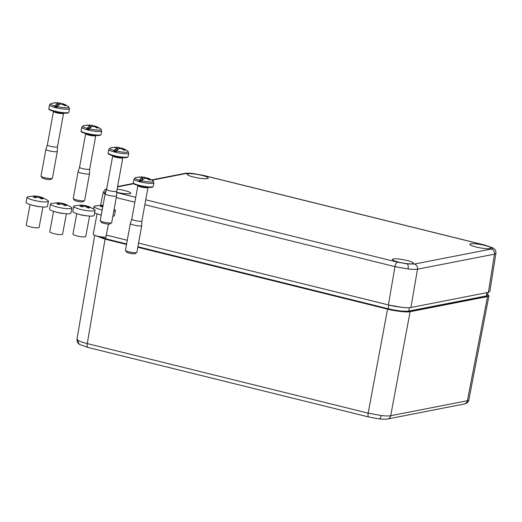 <?xml version="1.0" encoding="UTF-8"?>
<svg xmlns="http://www.w3.org/2000/svg" width="522" height="522" viewBox="0 0 522 522"><rect width="100%" height="100%" fill="white"/><g stroke="black" fill="none" stroke-linecap="round" stroke-linejoin="round"><path stroke-width="0.78" d="M111.584 222.816L109.927 223.938A4.352 0.685 -169.7 0 1 104.008 223.396A4.352 0.685 -169.7 0 1 101.477 222.398L100.315 220.767A5.801 0.913 10.3 0 0 103.695 222.098A5.801 0.913 10.3 0 0 111.584 222.816A5.801 0.913 10.3 0 0 111.682 222.685L116.55 195.92A5.801 0.913 -169.7 0 1 116.55 195.92A5.801 0.913 -169.7 0 1 108.563 195.326A5.801 0.913 -169.7 0 1 105.137 193.845A5.801 0.913 -169.7 0 1 105.137 193.825L106.599 189.447A5.148 0.809 -169.7 0 1 106.599 189.434M105.137 193.845L100.27 220.617A5.801 0.913 10.3 0 0 100.315 220.767M109.64 190.771A5.148 0.809 -169.7 0 1 106.599 189.453L112.687 155.921A5.148 0.809 -169.7 0 0 115.734 157.239A5.148 0.809 -169.7 0 0 122.82 157.761L116.726 191.293A5.148 0.809 -169.7 0 1 116.726 191.293A5.148 0.809 -169.7 0 1 109.64 190.771M127.844 151.204L128.745 153.116A10.146 1.592 -169.7 0 1 114.775 152.085A10.146 1.592 -169.7 0 1 108.772 149.488L110.292 148.013A9.37 1.475 10.3 0 0 114.181 150.48L113.835 151.119A9.983 1.566 10.3 0 0 114.957 151.413A9.983 1.566 10.3 0 0 116.145 151.693L116.504 151.054A9.37 1.475 10.3 0 0 125.541 152.267A9.37 1.475 10.3 0 0 127.844 151.204L127.844 151.204A20.299 20.299 0 0 0 122.037 148.235A20.26 7.458 103.9 0 0 121.541 148.124A2.884 0.45 -169.7 0 1 122.187 148.502A20.26 18.564 -101 0 1 125.247 150.049A20.286 6.355 -60.1 0 0 124.216 150.251A20.26 18.564 -101 0 0 121.163 148.698A2.884 0.45 -169.7 0 1 119.525 148.516A20.26 7.458 103.9 0 0 117.998 149.546A20.286 17.076 -127.9 0 0 117.985 149.54A20.267 7.438 104.4 0 0 116.504 151.054M120.269 148.626L120.438 148.026A20.286 18.766 -61.1 0 0 120.438 148.026A20.26 7.458 103.9 0 0 119.316 147.556A20.26 7.458 103.9 0 0 119.186 147.537A2.884 0.45 -169.7 0 0 117.548 147.354A20.26 18.564 -101 0 0 115.166 147.263A20.26 18.564 -101 0 0 114.22 147.321A20.286 8.045 -92.6 0 0 114.044 147.328A20.286 8.045 -92.6 0 0 113.196 147.517A20.26 18.564 -101 0 1 116.523 147.55A2.884 0.45 -169.7 0 0 117.169 147.935A20.26 7.458 103.9 0 0 115.643 148.959A20.286 17.076 -127.9 0 0 115.643 148.959A20.267 7.491 -76.6 0 0 114.181 150.48M120.282 148.626L120.451 148.026A20.267 7.491 -76.6 0 1 121.215 148.724M122.031 149.07L122.187 148.502M117.548 147.354L117.3 150.179M117.169 147.935L116.765 150.747M118.892 148.868L119.186 147.537M121.398 148.796L121.541 148.124M113.835 151.119L115.532 150.786L115.649 148.959M115.532 150.786L116.517 151.034M76.773 213.655L72.923 234.104A6.525 1.109 10.7 0 0 76.884 235.905A6.525 1.109 10.7 0 0 84.016 236.936A6.525 1.109 10.7 0 0 85.752 236.518L89.595 216.069M80.91 205.055L74.457 205.851A10.877 1.853 10.7 0 0 73.726 206.34L72.773 211.397A10.877 1.853 10.7 0 0 79.37 214.398A10.877 1.853 10.7 0 0 91.265 216.121A10.877 1.853 10.7 0 0 94.149 215.416L95.095 210.366A10.877 1.853 10.7 0 0 94.599 209.642L89.516 206.81L87.135 206.249A2.375 0.405 -169.3 0 1 87.2 206.366A2.375 0.405 -169.3 0 1 87.167 206.418L89.719 207.919L87.964 207.932L85.412 206.425A2.375 0.405 -169.3 0 1 84.473 206.262L81.869 206.856L79.996 206.203L82.6 205.609A2.375 0.405 -169.3 0 1 82.535 205.492A2.375 0.405 -169.3 0 1 82.567 205.44L80.675 205.055L84.323 205.427A2.375 0.405 -169.3 0 1 85.262 205.596L88.877 206.555M73.726 206.34A10.877 1.853 10.7 0 0 80.323 209.348A10.877 1.853 10.7 0 0 92.211 211.064A10.877 1.853 10.7 0 0 95.095 210.366M80.675 205.055L81.562 205.244M82.398 206.686L82.6 205.609M84.159 206.301L84.323 205.427M85.112 206.379L85.262 205.596M86.946 207.254L87.135 206.249M87.004 207.286L87.167 206.418M97.072 213.85L93.223 234.3A6.525 1.109 10.7 0 0 97.177 236.101A6.525 1.109 10.7 0 0 104.315 237.132A6.525 1.109 10.7 0 0 106.044 236.707L108.426 224.075M94.619 212.911A10.877 1.853 10.7 0 0 101.294 214.986M101.203 205.244L94.75 206.04A10.877 1.853 10.7 0 0 94.019 206.536A10.877 1.853 10.7 0 0 102.214 209.922M102.769 206.856L100.296 206.392L102.893 205.805A2.375 0.405 -169.3 0 1 102.834 205.681A2.375 0.405 -169.3 0 1 102.867 205.629L100.094 205.283L102.606 205.309M113.77 211.201A10.877 1.853 10.7 0 0 115.395 210.555A10.877 1.853 10.7 0 0 114.892 209.831L114.116 209.283M100.968 205.244L101.862 205.433M112.85 216.252A10.877 1.853 10.7 0 0 114.442 215.612L115.395 210.555M102.69 206.882L102.893 205.805M52.337 178.341L50.68 179.457A4.352 0.685 -169.7 0 1 44.768 178.915A4.352 0.685 -169.7 0 1 42.23 177.924L41.068 176.292A5.801 0.913 10.3 0 0 44.455 177.617A5.801 0.913 10.3 0 0 52.337 178.341A5.801 0.913 10.3 0 0 52.435 178.211L57.303 151.445A5.801 0.913 -169.7 0 1 49.316 150.851A5.801 0.913 -169.7 0 1 45.89 149.37A5.801 0.913 -169.7 0 1 45.897 149.351L41.023 176.136A5.801 0.913 10.3 0 0 41.068 176.292M63.612 113.137L57.479 146.819A5.148 0.809 -169.7 0 1 57.479 146.819A5.148 0.809 -169.7 0 1 50.393 146.29A5.148 0.809 -169.7 0 1 47.352 144.979A5.148 0.809 -169.7 0 1 47.358 144.959M68.597 106.729L69.504 108.641A10.146 1.592 -169.7 0 1 55.528 107.604A10.146 1.592 -169.7 0 1 49.531 105.013L51.045 103.539A9.37 1.475 10.3 0 0 54.934 105.999L54.588 106.638A9.983 1.566 10.3 0 0 55.71 106.932A9.983 1.566 10.3 0 0 56.898 107.212L57.257 106.573A9.37 1.475 10.3 0 0 66.294 107.786A9.37 1.475 10.3 0 0 68.597 106.729L68.597 106.729A20.299 20.299 0 0 0 62.797 103.754A20.26 7.458 103.9 0 0 62.301 103.643A2.884 0.45 -169.7 0 1 62.94 104.022A20.26 18.564 -101 0 1 66 105.575A20.286 6.355 -60.1 0 0 64.976 105.77A20.26 18.564 -101 0 0 61.916 104.224A2.884 0.45 -169.7 0 1 60.278 104.041A20.26 7.458 103.9 0 0 58.751 105.066A20.286 17.076 -127.9 0 0 58.745 105.066A20.267 7.438 104.4 0 0 57.257 106.573M61.022 104.146L61.198 103.545A20.286 18.766 -61.1 0 0 61.198 103.545A20.26 7.458 103.9 0 0 60.069 103.082A20.26 7.458 103.9 0 0 59.945 103.062A2.884 0.45 -169.7 0 0 58.307 102.873A20.26 18.564 -101 0 0 55.919 102.782A20.26 18.564 -101 0 0 54.973 102.841A20.286 8.045 -92.6 0 0 54.797 102.854A20.286 8.045 -92.6 0 0 53.949 103.043A20.26 18.564 -101 0 1 57.276 103.075A2.884 0.45 -169.7 0 0 57.922 103.454A20.26 7.458 103.9 0 0 56.396 104.485A20.286 17.076 -127.9 0 0 56.396 104.485A20.267 7.491 -76.6 0 0 54.934 105.999M61.035 104.146L61.204 103.545A20.267 7.491 -76.6 0 1 61.968 104.243M62.784 104.596L62.94 104.022M58.307 102.873L58.059 105.698M57.922 103.454L57.524 106.266M59.652 104.393L59.945 103.062M62.151 104.315L62.301 103.643M54.588 106.638L56.285 106.312L56.402 104.485M56.285 106.312L57.276 106.553M57.479 146.806L57.303 151.426A5.801 0.913 -169.7 0 1 57.303 151.445M84.538 200.65L82.881 201.773A4.352 0.685 -169.7 0 1 76.962 201.231A4.352 0.685 -169.7 0 1 74.431 200.233L73.269 198.608A5.801 0.913 10.3 0 0 76.649 199.933A5.801 0.913 10.3 0 0 84.538 200.65A5.801 0.913 10.3 0 0 84.636 200.526L89.503 173.754A5.801 0.913 -169.7 0 1 81.517 173.16A5.801 0.913 -169.7 0 1 78.091 171.679A5.801 0.913 -169.7 0 1 78.091 171.66L73.224 198.451A5.801 0.913 10.3 0 0 73.269 198.608M89.68 169.108A5.148 0.809 -169.7 0 1 89.68 169.128A5.148 0.809 -169.7 0 1 82.593 168.606A5.148 0.809 -169.7 0 1 79.553 167.288A5.148 0.809 -169.7 0 1 79.553 167.268L78.091 171.66M100.798 129.038L101.699 130.95A10.146 1.592 -169.7 0 1 87.729 129.919A10.146 1.592 -169.7 0 1 81.732 127.322L83.246 125.848A9.37 1.475 10.3 0 0 87.135 128.314L86.789 128.954A9.983 1.566 10.3 0 0 87.911 129.247A9.983 1.566 10.3 0 0 89.099 129.528L89.458 128.888A9.37 1.475 10.3 0 0 98.495 130.102A9.37 1.475 10.3 0 0 100.798 129.038L100.798 129.038A20.299 20.299 0 0 0 94.991 126.07A20.26 7.458 103.9 0 0 94.495 125.959A2.884 0.45 -169.7 0 1 95.141 126.337A20.26 18.564 -101 0 1 98.201 127.883A20.286 6.355 -60.1 0 0 97.17 128.086A20.26 18.564 -101 0 0 94.117 126.533A2.884 0.45 -169.7 0 1 92.479 126.35A20.26 7.458 103.9 0 0 90.952 127.381A20.286 17.076 -127.9 0 0 90.945 127.375A20.267 7.438 104.4 0 0 89.458 128.888M93.223 126.461L93.392 125.861A20.286 18.766 -61.1 0 0 93.392 125.861A20.26 7.458 103.9 0 0 92.27 125.391A20.26 7.458 103.9 0 0 92.14 125.371A2.884 0.45 -169.7 0 0 90.502 125.189A20.26 18.564 -101 0 0 88.12 125.097A20.26 18.564 -101 0 0 87.174 125.156A20.286 8.045 -92.6 0 0 86.998 125.163A20.286 8.045 -92.6 0 0 86.15 125.352A20.26 18.564 -101 0 1 89.477 125.384A2.884 0.45 -169.7 0 0 90.123 125.769A20.26 7.458 103.9 0 0 88.596 126.794A20.286 17.076 -127.9 0 1 88.603 126.8A20.267 7.491 -76.6 0 0 87.135 128.314M93.236 126.461L93.405 125.861A20.267 7.491 -76.6 0 1 94.169 126.559M94.984 126.905L95.141 126.337M90.502 125.189L90.26 128.014M90.123 125.769L89.719 128.582M91.852 126.702L92.14 125.371M94.351 126.631L94.495 125.959M86.789 128.954L88.486 128.621L88.603 126.8M88.486 128.621L89.471 128.869M95.807 135.446L89.68 169.128L89.503 173.735A5.801 0.913 -169.7 0 1 89.503 173.754M136.751 252.544L135.094 253.659A4.352 0.685 -169.7 0 1 129.182 253.118A4.352 0.685 -169.7 0 1 126.644 252.126L125.489 250.495A5.801 0.913 10.3 0 0 128.869 251.819A5.801 0.913 10.3 0 0 136.751 252.544A5.801 0.913 10.3 0 0 136.855 252.413L141.716 225.648A5.801 0.913 -169.7 0 1 141.716 225.648A5.801 0.913 -169.7 0 1 133.73 225.054A5.801 0.913 -169.7 0 1 130.304 223.573A5.801 0.913 -169.7 0 1 130.311 223.553L131.766 219.168A5.148 0.809 -169.7 0 1 131.772 219.162A5.148 0.809 -169.7 0 0 134.806 220.493A5.148 0.809 -169.7 0 0 141.893 221.021A5.148 0.809 -169.7 0 0 141.899 221.002L141.716 225.628M130.304 223.573L125.443 250.338A5.801 0.913 10.3 0 0 125.489 250.495M153.018 180.932L153.918 182.844A10.146 1.592 -169.7 0 1 139.942 181.806A10.146 1.592 -169.7 0 1 133.945 179.216L135.459 177.741A9.37 1.475 10.3 0 0 139.354 180.201L139.009 180.84A9.983 1.566 10.3 0 0 140.131 181.134A9.983 1.566 10.3 0 0 141.318 181.415L141.671 180.775A9.37 1.475 10.3 0 0 150.708 181.989A9.37 1.475 10.3 0 0 153.018 180.932L153.018 180.932A20.299 20.299 0 0 0 147.211 177.956A20.26 7.458 103.9 0 0 146.715 177.845A2.884 0.45 -169.7 0 1 147.361 178.224A20.26 18.564 -101 0 1 150.414 179.777A20.286 6.355 -60.1 0 0 149.39 179.973A20.26 18.564 -101 0 0 146.33 178.426A2.884 0.45 -169.7 0 1 144.692 178.243A20.26 7.458 103.9 0 0 143.165 179.268A20.286 17.076 -127.9 0 0 143.159 179.268A20.267 7.438 104.4 0 0 141.671 180.775M146.382 178.446A20.267 7.491 -76.6 0 0 145.618 177.748L145.455 178.348L145.612 177.748A20.286 18.766 -61.1 0 0 145.612 177.748A20.26 7.458 103.9 0 0 144.483 177.284A20.26 7.458 103.9 0 0 144.359 177.265A2.884 0.45 -169.7 0 0 142.721 177.075A20.26 18.564 -101 0 0 140.34 176.984A20.26 18.564 -101 0 0 139.387 177.043A20.286 8.045 -92.6 0 0 139.211 177.056A20.286 8.045 -92.6 0 0 138.363 177.245A20.26 18.564 -101 0 1 141.697 177.278A2.884 0.45 -169.7 0 0 142.336 177.656A20.26 7.458 103.9 0 0 140.81 178.687A20.286 17.076 -127.9 0 0 140.81 178.687A20.267 7.491 -76.6 0 0 139.354 180.201M147.197 178.798L147.361 178.224M142.721 177.075L142.473 179.901M142.336 177.656L141.938 180.468M144.065 178.596L144.359 177.265M146.565 178.517L146.715 177.845M139.009 180.84L140.705 180.514L140.816 178.687M140.705 180.514L141.69 180.756M30.1 204.559L26.25 225.008A6.525 1.109 10.7 0 0 30.211 226.809A6.525 1.109 10.7 0 0 37.349 227.84A6.525 1.109 10.7 0 0 39.078 227.422L42.928 206.973M34.237 195.952L27.783 196.748A10.877 1.853 10.7 0 0 27.053 197.244L26.1 202.295A10.877 1.853 10.7 0 0 32.697 205.303A10.877 1.853 10.7 0 0 44.592 207.019A10.877 1.853 10.7 0 0 47.476 206.32L48.422 201.264A10.877 1.853 10.7 0 0 47.926 200.539L42.843 197.714L40.462 197.146A2.375 0.405 -169.3 0 1 40.527 197.27A2.375 0.405 -169.3 0 1 40.494 197.323L43.045 198.823L41.29 198.83L38.739 197.329A2.375 0.405 -169.3 0 1 37.799 197.166L35.196 197.753L33.323 197.107L35.927 196.513A2.375 0.405 -169.3 0 1 35.861 196.389A2.375 0.405 -169.3 0 1 35.894 196.344L34.002 195.952L37.649 196.331A2.375 0.405 -169.3 0 1 38.589 196.5L42.204 197.453M27.053 197.244A10.877 1.853 10.7 0 0 33.649 200.246A10.877 1.853 10.7 0 0 45.544 201.968A10.877 1.853 10.7 0 0 48.422 201.264M34.002 195.952L34.896 196.148M35.724 197.59L35.927 196.513M37.486 197.205L37.649 196.331M38.445 197.283L38.589 196.5M40.272 198.151L40.462 197.146M40.331 198.19L40.494 197.323M53.59 211.332L49.74 231.781A6.525 1.109 10.7 0 0 53.701 233.582A6.525 1.109 10.7 0 0 60.833 234.613A6.525 1.109 10.7 0 0 62.562 234.195L66.411 213.746M57.72 202.732L51.267 203.528A10.877 1.853 10.7 0 0 50.536 204.017L49.59 209.074A10.877 1.853 10.7 0 0 56.187 212.076A10.877 1.853 10.7 0 0 68.075 213.798A10.877 1.853 10.7 0 0 70.959 213.093L71.912 208.043A10.877 1.853 10.7 0 0 71.41 207.319L66.333 204.487L63.952 203.926A2.375 0.405 -169.3 0 1 64.01 204.043A2.375 0.405 -169.3 0 1 63.978 204.095L66.529 205.596L64.78 205.609L62.229 204.102A2.375 0.405 -169.3 0 1 61.283 203.939L58.686 204.533L56.813 203.88L59.41 203.286A2.375 0.405 -169.3 0 1 59.351 203.169A2.375 0.405 -169.3 0 1 59.384 203.117L57.485 202.732L61.139 203.104A2.375 0.405 -169.3 0 1 62.079 203.273L65.687 204.232M50.536 204.017A10.877 1.853 10.7 0 0 57.133 207.025A10.877 1.853 10.7 0 0 69.028 208.741A10.877 1.853 10.7 0 0 71.912 208.043M57.485 202.732L58.379 202.921M59.208 204.363L59.41 203.286M60.97 203.978L61.139 203.104M61.929 204.056L62.079 203.273M63.762 204.931L63.952 203.926M63.814 204.963L63.978 204.095M381.262 415.532A4.352 1.683 96.5 0 1 379.213 418.879L368.826 417.013A4.352 1.599 -76.1 0 1 368.16 413.156L381.262 415.532C385.601 416.014 388.746 416.073 390.697 415.714A4.352 3.987 79 0 1 387.611 418.977L464.326 403.995A4.352 3.987 79 0 0 467.412 400.733L468.828 399.969C468.175 402.305 466.675 403.65 464.326 403.995M78.169 340.461A4.352 3.954 120.5 0 0 79.957 344.611C77.974 343.802 76.982 341.982 76.988 339.156L78.169 340.461C79.957 341.479 82.991 342.523 87.272 343.587L368.16 413.156L387.565 309.135L137.788 247.271M137.886 246.736L388.251 308.75C397.294 310.825 404.132 311.601 408.765 311.073L409.359 307.667M401.509 307.295L388.929 305.076L138.552 243.063L388.375 304.933L394.971 266.631A4.352 1.599 -76.1 0 1 397.431 262.142L407.264 263.91L414.337 264.054L491.306 249.027C492.664 248.74 492.722 248.218 491.483 247.461L484.657 245.105L203.195 175.392L193.368 173.617L186.289 173.474L151.928 180.181M487.548 295.047L486.432 296.294L408.98 311.419L408.765 311.073L486.223 295.954L487.515 295.237L487.998 292.437M98.286 236.362L105.679 238.756L106.358 235.083L127.27 240.27M126.546 244.27L105.516 239.063L96.864 236.016M408.98 311.419C404.276 311.96 397.314 311.171 388.087 309.05L137.828 247.063M487.652 294.428L488.951 295.798L487.535 296.574L410.109 311.693C407.428 312.528 395.03 311.125 387.565 309.135M126.507 244.472L105.059 239.161L95.245 235.526M116.687 192.305A10.727 1.683 10.3 0 0 130.807 193.251A10.727 1.683 10.3 0 0 124.471 190.504A10.727 1.683 10.3 0 0 117.117 189.134M484.592 245.379A10.727 1.683 10.3 0 0 469.813 244.296A10.727 1.683 10.3 0 0 476.155 247.023A10.727 1.683 10.3 0 0 490.928 248.133A10.727 1.683 10.3 0 0 484.592 245.379M193.518 177.017A10.727 1.683 10.3 0 0 208.291 178.126A10.727 1.683 10.3 0 0 201.949 175.372A10.727 1.683 10.3 0 0 187.176 174.289A10.727 1.683 10.3 0 0 193.518 177.017M398.678 262.155A10.727 1.683 10.3 0 0 413.444 263.258A10.727 1.683 10.3 0 0 407.108 260.511A10.727 1.683 10.3 0 0 392.335 259.421A10.727 1.683 10.3 0 0 398.678 262.155M105.085 194.106L103.225 192.429L104.902 189.695L106.729 188.716M491.483 247.461A4.352 3.954 120.5 0 1 492.925 247.943L492.925 247.943C495.189 249.209 496.181 251.01 495.9 253.346L494.478 254.155L417.502 269.182C415.564 269.515 412.419 269.437 408.08 268.96L394.971 266.631L144.862 204.683M495.9 253.346L489.812 291.57L488.396 292.359L410.912 307.491C408.23 308.319 395.839 306.916 388.375 304.933M127.27 240.257L106.351 235.076M108.126 153.057A10.146 1.592 10.3 0 0 114.122 155.647A10.146 1.592 10.3 0 0 128.099 156.685L127.153 157.507C124.393 157.964 120.08 157.513 114.214 156.169C109.574 154.956 107.545 153.918 108.126 153.057L108.772 149.488M127.427 157.102A9.572 1.501 -169.7 0 1 114.253 156.169M79.031 214.314A6.525 1.109 10.7 0 0 87.259 215.86M99.324 214.503A6.525 1.109 10.7 0 0 101.275 215.071M48.879 108.583A10.146 1.592 10.3 0 0 54.882 111.173A10.146 1.592 10.3 0 0 68.852 112.21L67.906 113.033C65.146 113.489 60.833 113.039 54.967 111.688C50.327 110.481 48.298 109.444 48.879 108.583L49.531 105.013M63.573 113.287A5.148 0.809 -169.7 0 1 56.487 112.759A5.148 0.809 -169.7 0 1 53.446 111.447L47.352 144.979M68.186 112.628A9.572 1.501 -169.7 0 1 55.006 111.695M81.08 130.891A10.146 1.592 10.3 0 0 87.076 133.482A10.146 1.592 10.3 0 0 101.053 134.519L100.107 135.348C97.346 135.798 93.033 135.348 87.167 134.004C82.528 132.79 80.499 131.753 81.08 130.891L81.732 127.322M95.774 135.596A5.148 0.809 -169.7 0 1 88.688 135.074A5.148 0.809 -169.7 0 1 85.641 133.756L79.553 167.288M100.381 134.944A9.572 1.501 -169.7 0 1 87.207 134.004M133.299 182.778A10.146 1.592 10.3 0 0 139.296 185.375A10.146 1.592 10.3 0 0 153.266 186.413L152.326 187.235C149.56 187.692 145.246 187.241 139.381 185.891C134.741 184.684 132.712 183.646 133.299 182.778L133.945 179.216M148.026 187.339L147.987 187.489A5.148 0.809 -169.7 0 1 140.901 186.961A5.148 0.809 -169.7 0 1 137.86 185.649L131.766 219.181M152.6 186.83A9.572 1.501 -169.7 0 1 139.42 185.897M32.357 205.218A6.525 1.109 10.7 0 0 40.586 206.764M55.841 211.991A6.525 1.109 10.7 0 0 64.076 213.537M79.957 344.611L87.944 347.437A4.352 1.599 -76.1 0 1 87.272 343.587L105.059 239.161M388.087 309.05L388.929 305.07M486.432 296.294L486.791 292.672M105.516 239.063L105.679 238.756L126.605 243.944M410.109 311.693L390.697 415.714L467.412 400.733L487.535 296.574M203.195 175.392A4.352 1.599 -76.1 0 1 203.469 175.392L193.088 173.526A4.352 1.683 96.5 0 1 193.368 173.617M104.407 193.74A4.352 3.954 -59.5 0 1 106.083 191M491.306 249.027A4.352 3.987 79 0 1 494.478 254.155L488.396 292.359M408.08 268.96A4.352 1.683 -83.5 0 0 407.264 263.91M134.852 202.197L116.243 197.59M414.337 264.054A4.352 3.987 79 0 1 417.502 269.182L410.912 307.491M133.71 183.737L117.522 186.902M116.674 192.598L135.74 197.316M145.749 199.802L397.431 262.142M484.657 245.105A4.352 1.599 -76.1 0 1 484.938 245.112L492.925 247.943M151.491 179.914L184.69 173.428A4.352 3.987 79 0 1 186.289 173.474M119.316 147.556A20.299 20.299 0 0 0 115.166 147.263M114.044 147.328A20.299 20.299 0 0 0 110.292 148.013M116.726 191.287L116.55 195.9M128.745 153.116L128.099 156.685M82.313 205.12L86.776 205.883M93.569 208.924L94.019 206.536M47.352 144.966L45.897 149.351M60.069 103.082A20.299 20.299 0 0 0 55.919 102.782M54.797 102.854A20.299 20.299 0 0 0 51.045 103.539M69.504 108.641L68.852 112.21M92.27 125.391A20.299 20.299 0 0 0 88.12 125.097M86.998 125.163A20.299 20.299 0 0 0 83.246 125.848M101.699 130.95L101.053 134.519M144.483 177.284A20.299 20.299 0 0 0 140.34 176.984M139.211 177.056A20.299 20.299 0 0 0 135.459 177.741M147.987 187.489L141.893 221.021M153.918 182.844L153.266 186.413M35.64 196.018L40.103 196.781M59.123 202.797L63.586 203.56M379.213 418.879C383.122 419.31 385.921 419.342 387.611 418.977M87.944 347.437L368.826 417.013M468.828 399.969L488.951 295.798M76.988 339.156L94.678 235.318M103.225 192.435L100.609 205.244M203.469 175.392L484.938 245.112M117.587 186.53L133.443 183.437M193.088 173.526C189.179 173.095 186.38 173.069 184.69 173.428"/></g></svg>
